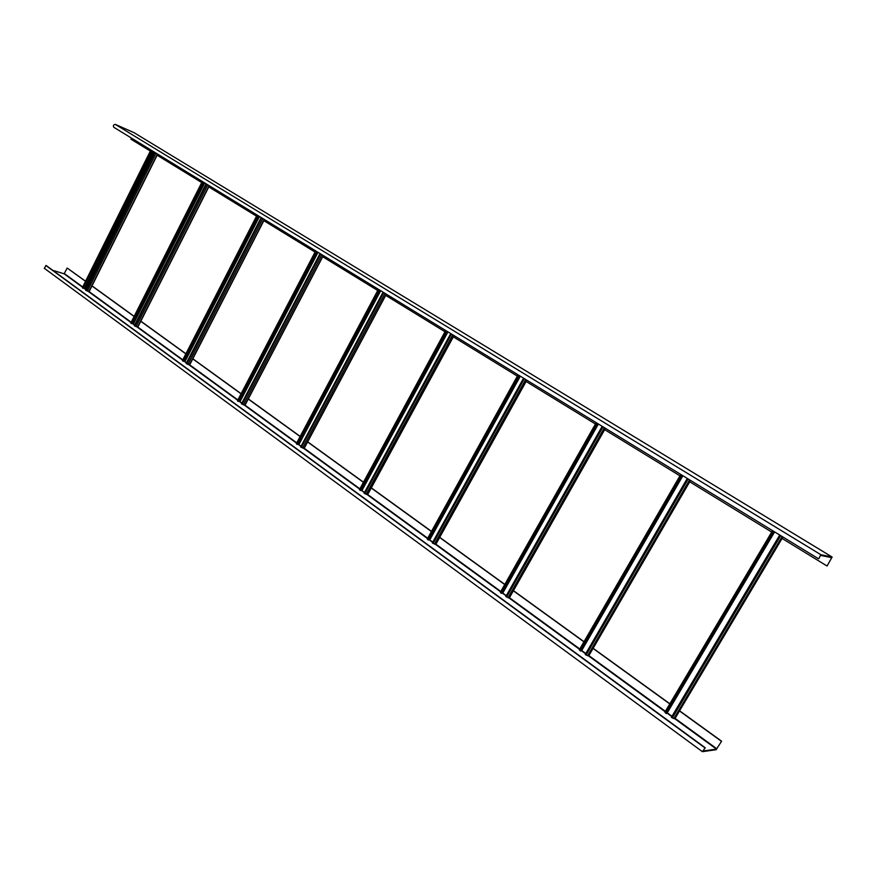 <?xml version="1.0" encoding="UTF-8"?>
<svg xmlns="http://www.w3.org/2000/svg" width="876" height="876" viewBox="0 0 876 876"><rect width="100%" height="100%" fill="white"/><g stroke="black" fill="none" stroke-linecap="round" stroke-linejoin="round"><path stroke-width="1.31" d="M705.257 747.775L702.41 751.674L716.108 749.725L721.605 741.195L716.48 749.1L702.837 751.039L705.257 747.775L46.45 265.691L45.859 265.516L44.468 268.341M85.53 281.316L67.178 268.045L64.123 273.805L52.812 270.345M721.605 741.195L679.579 710.797M669.855 703.767L593.14 648.284M584.018 641.692L513.445 590.654M504.806 584.402L439.73 537.327M431.507 531.382L371.325 487.855M363.474 482.183L307.684 441.832M300.183 436.401L248.324 398.909M241.13 393.696L192.829 358.766M185.909 353.762L140.839 321.163M134.17 316.345L92.013 285.85M85.585 281.207L67.178 268.045M721.342 741.227L679.48 710.951M669.768 703.921L593.052 648.426M583.931 641.834L513.369 590.796M504.729 584.544L439.653 537.47M431.43 531.524L371.249 487.998M363.409 482.315L307.618 441.964M300.107 436.533L248.258 399.029M241.064 393.817L192.775 358.886M185.854 353.882L140.773 321.284M134.116 316.466L91.958 285.97M134.05 132.67L115.303 124.381C113.398 124.699 112.905 125.673 113.825 127.294L818.304 558.658L113.825 127.294M820.44 555.362L818.764 558.789L820.845 554.694L832.123 557.037L827.108 565.962L831.718 557.694L820.44 555.362M832.123 557.037L133.962 132.615L832.112 557.037M150.333 151.055L130.929 139.164L131.455 138.09M157.132 155.227L201.732 182.58M208.784 186.906L256.526 216.175M263.862 220.675L315.064 252.069M322.696 256.756L377.731 290.493M385.703 295.387L444.986 331.741M453.33 336.855L517.366 376.122M526.115 381.487L595.45 424.006M604.67 429.656L679.962 475.832M689.708 481.8L771.701 532.071M782.093 538.444L826.889 565.918M782.947 537.01L674.947 718.572L672.308 717.948L671.41 717.291L779.728 535.039M667.129 712.714L672.023 716.272M774.472 531.82L666.34 713.59L664.895 712.144L772.544 530.648M666.34 713.59L774.274 531.699M690.507 480.409L588.782 655.795L586.088 655.084L585.267 654.481L687.288 478.438M581.357 650.277L585.836 653.496M682.503 475.504L580.591 651.076L579.332 649.784L680.762 474.442M580.591 651.076L682.273 475.361M509.416 597.706L505.813 596.556L602.173 426.316M502.211 592.734L506.35 595.603M597.804 423.645L501.488 593.413L500.371 592.253L596.206 422.67M501.488 593.413L597.552 423.491M435.876 544.127L432.306 542.967L523.563 378.191M428.966 539.506L432.821 542.047M519.567 375.738L428.309 540.054L427.291 539.014L518.077 374.829M428.309 540.054L519.293 375.563M367.646 494.414L364.109 493.243L450.735 333.592M364.449 492.619L361 490.111L364.591 492.345M447.056 331.336L360.386 490.538L359.467 489.596L445.665 330.493M360.386 490.538L446.76 331.161M304.158 448.162L300.654 446.99L383.064 292.157M297.785 444.11L301.125 446.114M379.68 290.087L297.194 444.46L296.351 443.617L378.377 289.288M297.194 444.46L379.374 289.89M245.05 405.161L241.48 403.847L320.036 253.558M238.809 401.197L241.918 402.993M316.904 251.642L238.25 401.482L237.462 400.715L315.678 250.886M238.25 401.482L316.586 251.456M237.867 399.949L189.698 364.865L186.15 363.507L261.168 217.522M183.664 361.065L186.577 362.686M258.278 215.748L183.128 361.295L182.405 360.594L257.117 215.036M183.128 361.295L257.949 215.551M182.799 359.839L137.839 327.098L134.324 325.719L206.079 183.785M132.002 323.452L134.718 324.919M203.396 182.142L131.477 323.649L130.809 323.003L202.29 181.463M131.477 323.649L203.068 181.945M89.155 291.599L85.651 290.23L154.417 152.15M83.494 288.138L86.034 289.452M151.92 150.628L82.979 288.292L82.355 287.7L150.869 149.982M82.979 288.292L151.581 150.42M704.851 747.83L45.859 265.516M716.809 748.772L675.067 718.375M665.388 711.312L588.891 655.609M579.803 648.985L509.438 597.739M500.82 591.464L435.92 544.193M427.718 538.225L367.712 494.513M359.883 488.819L304.246 448.293M296.756 442.84L245.05 405.183M131.192 322.248L89.144 291.631L157.669 154.143M82.727 286.956L64.419 273.63M716.48 749.1L674.619 718.605M671.837 716.579L666.954 713.009M665.158 711.706L588.42 655.795M585.661 653.792L581.204 650.539M579.583 649.357L508.923 597.87M506.186 595.888L502.112 592.91M500.612 591.826L435.361 544.281M432.667 542.321L428.922 539.594M427.532 538.576L367.11 494.557M359.707 489.158L303.611 448.293M300.983 446.377L297.906 444.143M296.581 443.168L244.382 405.139M241.787 403.245L239.06 401.263M237.703 400.266L189.008 364.788M186.457 362.927L184.015 361.164M182.635 360.145L137.116 326.989M134.597 325.149L132.44 323.583M131.039 322.554L88.399 291.489M85.925 289.693L84.008 288.292M82.585 287.251L64.123 273.805M115.303 124.381L820.845 554.694M830.711 557.486L831.631 558.045M667.26 712.801L774.614 531.907M665.442 712.944L773.311 531.119M673.841 718.67L782.158 536.528M672.308 717.948L780.691 535.63M581.73 650.507L682.886 475.734M579.77 650.474L681.397 474.825M587.577 655.795L689.598 479.851L587.577 655.795M586.088 655.084L688.175 478.975M502.813 593.019L598.396 424.006M500.733 592.855L596.742 422.998M509.295 597.903L605.393 428.298M508.025 597.804L604.385 427.674M506.58 597.114L602.995 426.82M429.787 539.835L520.322 376.198M429.185 539.539L519.742 375.848M427.597 539.539L518.537 375.103M435.766 544.335L526.772 380.151M434.43 544.16L525.688 379.483M433.018 543.481L524.319 378.651M361.996 490.45L447.964 331.894M361.405 490.177L447.395 331.544M359.74 490.056L446.07 330.734M367.526 494.633L453.921 335.541M366.146 494.392L452.761 334.829M364.766 493.725L451.436 334.019M298.913 444.504L380.71 290.712M298.333 444.231L380.151 290.372M296.581 444.022L378.728 289.496M304.038 448.381L386.228 294.095M302.614 448.085L385.013 293.35M301.267 447.439L383.721 292.551M240.046 401.635L318.043 252.343M239.487 401.361L317.495 252.003M237.681 401.066L315.984 251.084M244.82 405.238L323.167 255.474M243.364 404.898L321.908 254.708M242.05 404.263L320.638 253.93M185.011 361.536L259.504 216.492M184.464 361.273L258.978 216.175M182.591 360.912L257.38 215.2M189.446 364.909L264.267 219.416M187.968 364.525L262.975 218.617M186.687 363.901L261.738 217.861M133.415 323.967L204.699 182.942M132.889 323.704L204.185 182.624M130.984 323.277L202.531 181.617M137.565 327.109L209.145 185.668M136.065 326.693L207.82 184.847M134.816 326.08L206.616 184.113M84.972 288.686L153.289 151.46M84.457 288.423L152.785 151.154M82.508 287.941L151.088 150.114M88.848 291.631L157.45 154.012M87.337 291.182L156.092 153.18M86.122 290.58L154.921 152.457M702.333 751.619L44.26 268.253M673.797 718.67L782.126 536.506M509.339 597.903L605.425 428.309M435.843 544.335L526.837 380.184M367.646 494.633L454.009 335.596M304.191 448.392L386.349 294.172M245.006 405.26L323.321 255.573M189.665 364.931L264.453 219.526M137.806 327.142L209.353 185.789"/></g></svg>

